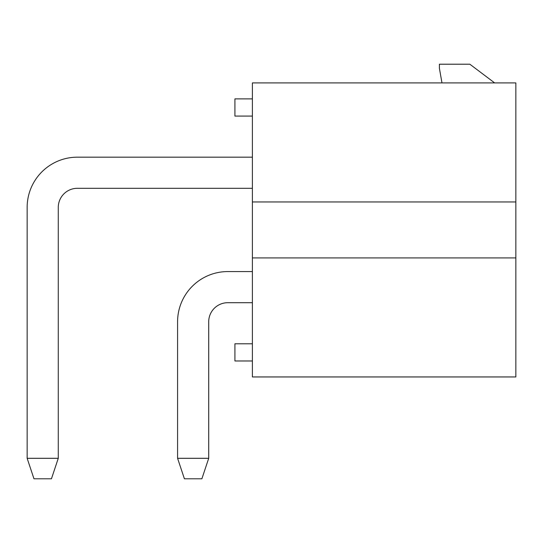 <?xml version="1.0" encoding="UTF-8"?>
<svg xmlns="http://www.w3.org/2000/svg" width="543" height="543" viewBox="0 0 543 543"><rect width="100%" height="100%" fill="white"/><g stroke="black" fill="none" stroke-linecap="round" stroke-linejoin="round"><path stroke-width="0.81" d="M494.653 82.916L469.838 64.21L439.402 64.21L439.402 68.309L441.982 82.916M252.386 201.948L252.386 82.916L515.85 82.916L515.85 201.948L252.386 201.948L252.386 257.918L515.85 257.918L515.85 201.948M515.85 257.918L515.85 376.951L252.386 376.951L252.386 257.918M252.386 116.087L234.915 116.087L234.915 98.887L252.386 98.887M252.386 360.98L234.915 360.98L234.915 343.78L252.386 343.78M252.386 302.695L227.816 302.695A19.114 19.114 0 0 0 208.709 321.802L208.709 458.312L177.581 458.312L177.581 321.802A50.234 50.234 0 0 1 227.816 271.568L252.386 271.568M252.386 188.299L77.384 188.299A19.114 19.114 0 0 0 58.271 207.412L58.271 458.312L27.15 458.312L27.15 207.412A50.234 50.234 0 0 1 77.384 157.171L252.386 157.171M208.709 458.312L201.881 478.79L184.41 478.79L177.581 458.312M58.271 458.312L51.449 478.79L33.978 478.79L27.15 458.312"/></g></svg>
